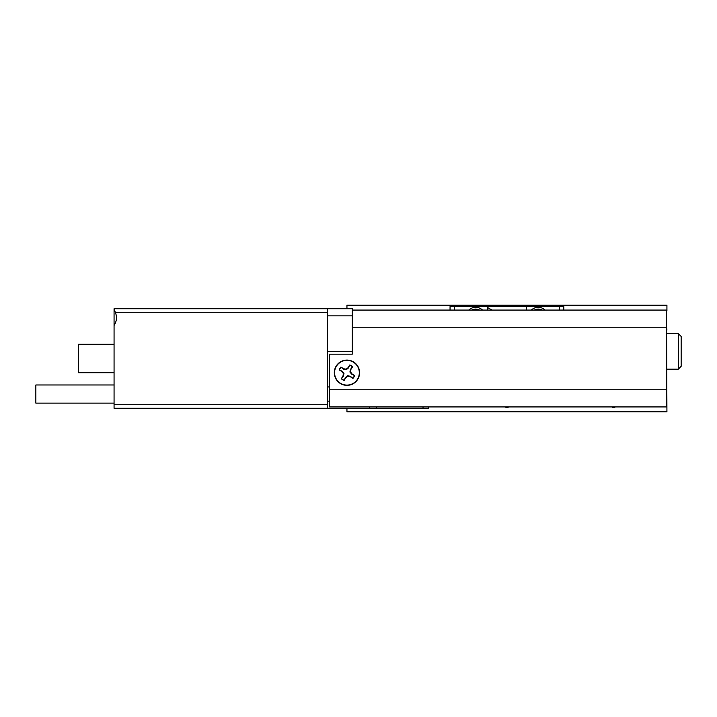 <?xml version="1.0" encoding="UTF-8"?>
<svg xmlns="http://www.w3.org/2000/svg" width="717" height="717" viewBox="0 0 717 717"><rect width="100%" height="100%" fill="white"/><g stroke="black" fill="none" stroke-linecap="round" stroke-linejoin="round"><path stroke-width="1.08" d="M611.87 406.924A2.796 2.796 0 0 0 615.32 406.924M505.207 406.924A2.796 2.796 0 0 0 508.667 406.924M346.947 408.278L346.947 411.827L666.927 411.827L666.577 330.053M666.577 326.504L666.577 310.855M346.947 308.722L346.947 305.173L666.927 305.173L666.927 310.855M681.15 336.452L678.309 333.611L681.15 336.452L678.309 333.611L681.15 336.452L681.15 366.324L678.309 369.165L678.309 333.611L666.927 333.611M666.577 326.853L666.927 330.053M334.301 372.723A12.646 12.646 0 0 0 346.947 385.361A12.646 12.646 0 0 0 359.584 372.723A12.646 12.646 0 0 0 346.947 360.077A12.646 12.646 0 0 0 334.301 372.723M327.391 404.72L327.391 408.278L114.066 408.278L114.066 404.72L327.391 404.72L327.391 312.28L115.294 312.28C114.487 310.129 114.487 308.946 115.294 308.722L352.28 308.722L352.28 354.162L329.524 354.162L329.524 406.924L666.577 406.924L666.577 310.076L352.28 310.076M349.735 365.186A8.03 8.03 0 0 1 352.423 366.844L350.541 369.309L349.905 372.015L351.688 374.157L354.476 375.511A8.03 8.03 0 0 1 352.818 378.2L350.353 376.317L347.646 375.681L345.513 377.465L344.16 380.252A8.03 8.03 0 0 1 341.471 378.594L343.353 376.129L343.981 373.423L342.197 371.289L339.41 369.936A8.03 8.03 0 0 1 341.068 367.247L343.533 369.13L346.239 369.757L348.381 367.973L349.779 364.98L348.095 367.713L346.096 369.156L343.667 368.762L340.933 367.077A8.245 8.245 0 0 0 339.204 369.882L341.937 371.576L343.38 373.566L342.986 375.995L341.301 378.737A8.245 8.245 0 0 0 344.106 380.467L345.8 377.725L347.79 376.291L350.219 376.676L352.961 378.37A8.245 8.245 0 0 0 354.691 375.556L351.948 373.871L350.514 371.872L350.9 369.443L352.594 366.71A8.245 8.245 0 0 0 349.779 364.98M336.416 366.226A12.368 12.368 0 0 1 353.436 362.193A12.368 12.368 0 0 1 357.478 379.212A12.368 12.368 0 0 1 340.45 383.254A12.368 12.368 0 0 1 336.416 366.226M349.905 372.015L350.514 371.872M346.239 369.757L346.096 369.156M343.981 373.423L343.38 373.566M347.646 375.681L347.79 376.291M471.741 310.076A8.174 8.174 0 0 1 479.556 310.076M534.317 310.076A8.174 8.174 0 0 1 542.133 310.076M428.721 406.924L428.721 408.278L327.391 408.278M352.28 315.838L327.391 315.838L327.391 351.393L352.28 351.393M423.03 408.278L423.03 406.924M369.416 406.924L369.416 408.278M329.524 401.161L327.391 401.161M115.294 312.28C117.176 316.851 116.772 321.234 114.066 325.419L114.066 404.72M114.066 372.723L78.511 372.723L78.511 344.277L114.066 344.277M327.391 312.28L327.391 308.722L114.066 308.722L114.066 325.419M114.066 308.722L115.294 308.722M545.117 310.076A9.957 9.957 0 0 0 531.333 310.076M482.541 310.076A9.957 9.957 0 0 0 468.757 310.076M559.556 310.076L559.556 306.589L563.822 306.589L563.822 310.076M487.381 310.076L487.381 306.589L454.318 306.589L454.318 310.076M450.052 310.076L450.052 306.589L454.318 306.589M559.556 306.589L526.493 306.589L526.493 310.076M487.381 306.589L526.493 306.589M491.996 310.076L487.381 307.414M114.066 403.124L35.85 403.124L35.85 384.984L114.066 384.984M666.577 327.212L352.28 327.212M666.577 389.788L329.524 389.788M472.718 310.076A7.753 7.753 0 0 1 478.58 310.076M535.294 310.076A7.753 7.753 0 0 1 541.156 310.076M327.391 386.947L329.524 386.947M376.524 406.924L376.524 408.278M678.309 369.165L666.927 369.165L678.309 369.165L681.15 366.324"/></g></svg>
